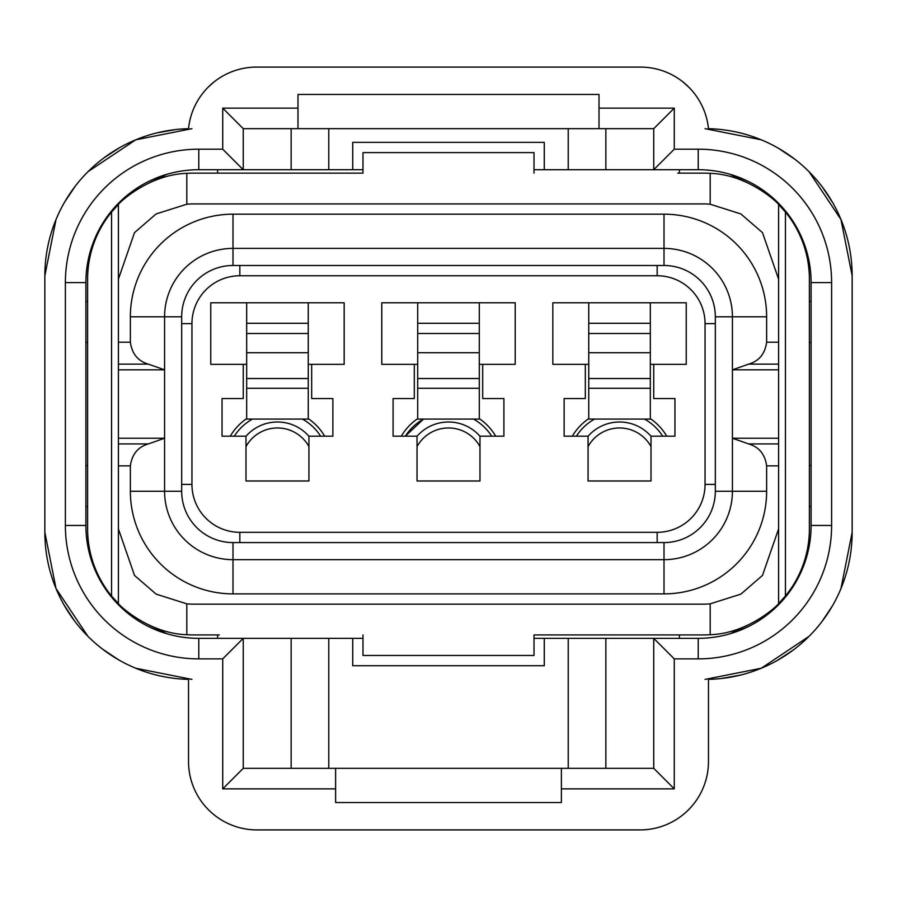 <?xml version="1.0" encoding="UTF-8"?>
<svg xmlns="http://www.w3.org/2000/svg" width="897" height="897" viewBox="0 0 897 897"><rect width="100%" height="100%" fill="white"/><g stroke="black" fill="none" stroke-linecap="round" stroke-linejoin="round"><path stroke-width="1.35" d="M188.493 679.365A171.035 171.035 0 0 0 188.527 679.365A147.097 147.097 0 0 1 44.85 532.313L44.85 275.749L56.018 219.53M552.832 364.35L585.326 364.35L585.326 398.56L564.123 398.56L564.123 436.189L588.062 436.189L588.062 480.994L651.009 480.994L651.009 436.189L674.959 436.189L674.959 398.56L653.745 398.56L653.745 364.35L686.239 364.35L686.239 302.771L552.832 302.771L552.832 364.35L552.832 302.771M588.746 364.35L585.326 364.35M588.746 388.3L650.325 388.3L650.325 419.078L588.746 419.078L588.746 302.771M650.325 388.3L650.325 352.723L588.746 352.723M650.325 352.723L650.325 302.771M653.745 364.35L650.325 364.35M686.239 364.35L686.239 302.771M479.29 364.35L515.203 364.35L515.203 302.771L381.797 302.771L381.797 364.35L417.71 364.35M515.203 364.35L515.203 302.771M417.71 388.3L479.29 388.3L479.29 419.078L417.71 419.078L417.71 302.771M479.29 388.3L479.29 352.723L417.71 352.723M479.29 352.723L479.29 302.771M210.761 364.35L243.255 364.35L243.255 398.56L222.041 398.56L222.041 436.189L245.991 436.189L245.991 480.994L308.938 480.994L308.938 436.189L332.877 436.189L332.877 398.56L311.674 398.56L311.674 364.35L344.168 364.35L344.168 302.771L210.761 302.771L210.761 364.35L210.761 302.771M246.675 364.35L243.255 364.35M246.675 388.3L308.254 388.3L308.254 419.078L246.675 419.078L246.675 302.771M308.254 388.3L308.254 352.723L246.675 352.723M308.254 352.723L308.254 302.771M311.674 364.35L308.254 364.35M344.168 364.35L344.168 302.771M381.797 302.771L381.797 364.35M414.291 364.35L414.291 398.56L393.088 398.56L393.088 436.189L417.027 436.189L417.027 480.994L479.973 480.994L479.973 436.189L503.912 436.189L503.912 398.56L482.709 398.56L482.709 364.35M243.255 768.337L222.725 788.867L222.725 658.88L198.786 658.88A133.406 133.406 0 0 1 65.38 525.463L65.38 282.589A133.406 133.406 0 0 1 198.786 149.182L222.725 149.182L243.255 169.712L243.255 128.663L653.745 128.663L653.745 169.712L698.214 169.712A112.887 112.887 0 0 1 811.101 282.589L811.101 525.463A112.887 112.887 0 0 1 698.214 638.35L653.745 638.35L653.745 768.337L243.255 768.337L243.255 638.35L198.786 638.35A112.887 112.887 0 0 1 85.899 525.463L85.899 282.589A112.887 112.887 0 0 1 198.786 169.712L328.773 169.712L328.773 128.663M291.144 128.663L291.144 169.712M568.227 128.663L568.227 169.712L544.277 169.712L544.277 142.343L352.723 142.343L352.723 169.712L328.773 169.712M544.277 169.712L534.018 169.712M362.982 169.712L352.723 169.712M653.745 128.663L674.275 108.133L674.275 149.182L653.745 169.712L605.856 169.712L605.856 128.663M605.856 169.712L568.227 169.712M222.725 658.88L243.255 638.35L291.144 638.35L291.144 768.337M605.856 768.337L605.856 638.35L653.745 638.35L674.275 658.88L674.275 788.867L561.387 788.867L561.387 802.546L335.613 802.546L335.613 788.867L222.725 788.867M605.856 638.35L568.227 638.35L568.227 768.337M328.773 768.337L328.773 638.35L352.723 638.35L352.723 665.72L544.277 665.72L544.277 638.35L568.227 638.35M352.723 638.35L362.982 638.35M534.018 638.35L544.277 638.35M328.773 638.35L291.144 638.35M335.613 768.337L335.613 788.867M561.387 788.867L561.387 768.337M653.745 768.337L674.275 788.867M674.275 149.182L698.214 149.182A133.406 133.406 0 0 1 831.62 282.589L831.62 525.463A133.406 133.406 0 0 1 698.214 658.88L674.275 658.88M599.017 128.663L599.017 108.133L674.275 108.133M599.017 108.133L599.017 94.454L297.983 94.454L297.983 128.663M243.255 128.663L222.725 108.133L297.983 108.133M222.725 149.182L222.725 108.133M708.327 127.352L708.473 128.697A147.097 147.097 0 0 1 852.15 275.749L852.15 532.313L840.982 588.533M809.016 636.365L761.318 668.22L705.053 679.399M191.947 679.399L135.727 668.243M87.895 636.287L56.04 588.578L44.85 532.313M87.984 171.686L135.682 139.842L191.947 128.663M44.85 275.749A147.097 147.097 0 0 1 188.527 128.697A68.419 68.419 0 0 1 256.598 67.084L640.402 67.084A68.419 68.419 0 0 1 708.473 128.697L708.473 128.697M208.496 86.841L213.968 81.986M226.818 73.902L230.406 72.298M682.718 81.739L689.322 87.671M705.053 128.663L761.273 139.82M809.105 171.775L840.96 219.485L852.15 275.749M188.527 679.365L188.527 761.497A68.419 68.419 0 0 0 256.934 829.916L640.066 829.916A68.419 68.419 0 0 0 708.473 761.497L708.473 679.365A171.035 171.035 0 0 0 708.507 679.365A171.035 171.035 0 0 1 708.473 679.365A147.097 147.097 0 0 0 852.15 532.313M479.973 446.583A35.914 35.914 0 0 0 417.027 446.583M651.009 446.583A35.914 35.914 0 0 0 588.062 446.583M308.938 446.583A35.914 35.914 0 0 0 245.991 446.583M230.26 436.189A54.728 54.728 0 0 1 246.675 418.641M308.254 418.641A54.728 54.728 0 0 1 324.658 436.189M572.342 436.189A54.728 54.728 0 0 1 588.746 418.641M650.325 418.641A54.728 54.728 0 0 1 666.74 436.189M401.295 436.189A54.728 54.728 0 0 1 417.71 418.641M479.29 418.641A54.728 54.728 0 0 1 495.705 436.189M181.676 316.798L181.676 491.264A51.308 51.308 0 0 0 232.996 542.573L664.004 542.573A51.308 51.308 0 0 0 715.324 491.264L715.324 316.798A51.308 51.308 0 0 0 664.004 265.49L232.996 265.49A51.308 51.308 0 0 0 181.676 316.798L164.577 316.798A68.419 68.419 0 0 1 232.996 248.391L664.004 248.391A68.419 68.419 0 0 1 732.423 316.798L732.423 491.264A68.419 68.419 0 0 1 664.004 559.672L232.996 559.672A68.419 68.419 0 0 1 164.577 491.264L164.577 438.241L118.393 438.241M677.695 173.132L703.349 173.132A106.048 106.048 0 0 1 710.189 173.345C748.547 174.523 778.248 203.193 778.607 204.46L785.447 212.051A106.048 106.048 0 0 1 809.386 279.169L809.386 528.882A106.048 106.048 0 0 1 785.447 596.012L778.607 603.603L778.607 204.46M534.018 173.132L534.018 152.602L362.982 152.602L362.982 173.132L219.305 173.132M778.607 465.868L766.632 465.868C765.029 454.286 759.053 446.975 748.692 443.937L732.423 438.241L778.607 438.241M118.393 342.194L130.368 342.194L130.368 316.798A102.628 102.628 0 0 1 232.996 214.181L664.004 214.181A102.628 102.628 0 0 1 766.632 316.798L766.632 342.194C765.029 353.777 759.053 361.087 748.692 364.126L732.423 369.822L778.607 369.822M766.632 465.868L766.632 491.264A102.628 102.628 0 0 1 664.004 593.881L232.996 593.881A102.628 102.628 0 0 1 130.368 491.264L130.368 465.868L118.393 465.868M219.305 634.93L193.651 634.93A106.048 106.048 0 0 1 186.811 634.706C148.454 633.54 118.752 604.87 118.393 603.603L111.553 596.012A106.048 106.048 0 0 1 87.614 528.882L87.614 279.169A106.048 106.048 0 0 1 111.553 212.051L118.393 204.46L118.393 603.603M362.982 634.93L362.982 655.46L534.018 655.46L534.018 634.93L677.695 634.93M118.393 369.822L164.577 369.822L164.577 438.241L148.308 443.937C137.947 446.975 131.971 454.286 130.368 465.868M130.368 342.194C131.971 353.777 137.947 361.087 148.308 364.126L164.577 369.822L164.577 316.798L130.368 316.798M85.899 342.452L87.614 342.452M85.899 465.599L87.614 465.599M809.386 342.452L811.101 342.452M809.386 465.599L811.101 465.599M778.607 279.169L762.472 232.603L740.866 213.935L710.189 204.224A75.258 75.258 0 0 0 703.349 203.911L193.651 203.911A75.258 75.258 0 0 0 186.811 204.224L156.134 213.935L134.528 232.603L118.393 279.169M778.607 528.882L762.472 575.448L740.866 594.128L710.189 603.838A75.258 75.258 0 0 1 703.349 604.141L193.651 604.141A75.258 75.258 0 0 1 186.811 603.838L156.134 594.128L134.528 575.448L118.393 528.882M118.393 204.46C118.752 203.193 148.454 174.523 186.811 173.345A106.048 106.048 0 0 1 193.651 173.132L362.982 173.132M778.607 603.603C778.248 604.87 748.547 633.54 710.189 634.706A106.048 106.048 0 0 1 703.349 634.93L534.018 634.93M785.447 596.012L785.447 212.051M111.553 212.051L111.553 596.012M650.325 378.523L588.746 378.523M650.325 333.505L588.746 333.505M650.325 323.301L588.746 323.301M479.29 378.523L417.71 378.523M479.29 333.505L417.71 333.505M479.29 323.301L417.71 323.301M308.254 378.523L246.675 378.523M308.254 333.505L246.675 333.505M308.254 323.301L246.675 323.301M239.835 275.749A47.889 47.889 0 0 0 191.947 323.638L191.947 484.414A47.889 47.889 0 0 0 239.835 532.313L657.165 532.313A47.889 47.889 0 0 0 705.053 484.414L705.053 323.638A47.889 47.889 0 0 0 657.165 275.749L239.835 275.749L239.835 265.49M191.947 323.638L181.676 323.638M705.053 323.638L715.324 323.638M705.053 484.414L715.324 484.414M657.165 532.313L657.165 542.573M239.835 532.313L239.835 542.573M191.947 484.414L181.676 484.414M657.165 275.749L657.165 265.49M65.38 525.463L85.899 525.463M198.786 658.88L198.786 638.35M698.214 658.88L698.214 638.35M831.62 525.463L811.101 525.463M831.62 282.589L811.101 282.589M698.214 149.182L698.214 169.712M198.786 149.182L198.786 169.712M65.38 282.589L85.899 282.589M245.991 436.245A41.89 41.89 0 0 1 308.938 436.245M302.457 419.078A51.308 51.308 0 0 1 320.644 436.189M234.274 436.189A51.308 51.308 0 0 1 252.472 419.078M588.062 436.245A41.89 41.89 0 0 1 651.009 436.245M644.528 419.078A51.308 51.308 0 0 1 662.726 436.189M576.356 436.189L578.655 432.892L576.356 436.189A51.308 51.308 0 0 1 594.543 419.078M417.027 436.245A41.89 41.89 0 0 1 479.973 436.245M405.309 436.189A51.308 51.308 0 0 1 423.507 419.078L405.309 436.189L423.507 419.078M473.493 419.078A51.308 51.308 0 0 1 491.691 436.189M85.899 506.648L87.614 506.648M217.601 638.35L217.601 634.93M85.899 301.403L87.614 301.403M217.601 169.712L217.601 173.132M679.399 169.712L679.399 173.132M811.101 301.403L809.386 301.403M811.101 506.648L809.386 506.648M715.324 316.798L766.632 316.798M664.004 265.49L664.004 214.181M715.324 491.264L766.632 491.264M664.004 542.573L664.004 593.881M232.996 542.573L232.996 593.881M778.607 443.937L748.692 443.937M748.692 364.126L778.607 364.126M232.996 214.181L232.996 265.49M181.676 491.264L130.368 491.264M118.393 364.126L148.308 364.126M148.308 443.937L118.393 443.937M766.632 342.194L778.607 342.194M679.399 638.35L679.399 634.93M710.189 173.345L710.189 204.224M186.811 204.224L186.811 173.345M710.189 603.838L710.189 634.706M186.811 634.706L186.811 603.838M832.338 606.036L821.798 621.789M793.307 649.989L777.06 660.573M740.036 675.183L721.39 678.491M170.542 677.84L169.948 677.751M160.899 676.091L159.016 675.665M118.516 659.766L102.336 648.957M74.653 621.072L64.236 605.296M64.662 202.027L75.202 186.273M103.693 158.074L119.94 147.478M156.964 132.879L175.61 129.572M726.458 130.222L727.052 130.312M736.101 131.971L737.984 132.386M778.484 148.297L794.664 159.105M822.347 186.98L832.764 202.767M806.538 250.824L802.658 241.988L806.538 250.824M747.806 182.898L729.99 174.276L747.806 182.898M167.01 174.276L149.194 182.898L167.01 174.276M94.342 241.988L90.462 250.812L94.342 241.988M90.462 557.239L94.342 566.074L90.462 557.239M149.194 625.153L167.01 633.787L149.194 625.153M729.99 633.787L747.795 625.164L729.99 633.787M802.658 566.052L806.538 557.239L802.658 566.052"/></g></svg>
